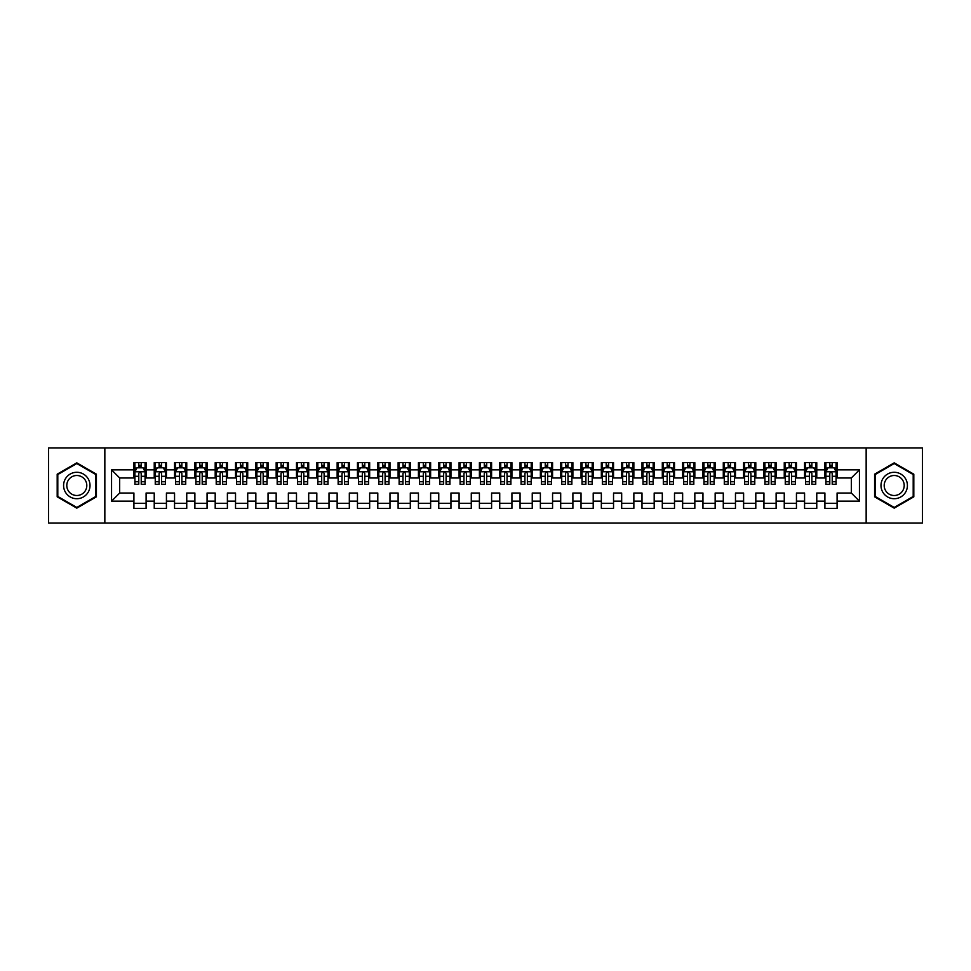 <?xml version="1.0" encoding="UTF-8"?>
<svg xmlns="http://www.w3.org/2000/svg" width="971" height="971" viewBox="0 0 971 971"><rect width="100%" height="100%" fill="white"/><g stroke="black" fill="none" stroke-linecap="round" stroke-linejoin="round"><path stroke-width="1.46" d="M866.156 523.102L922.45 523.102L922.45 447.898L866.156 447.898L866.156 523.102L104.844 523.102L104.844 447.898L48.55 447.898L48.55 523.102L104.844 523.102M866.156 447.898L104.844 447.898M111.556 501.145L111.556 469.855L133.913 469.855L133.913 477.975L119.676 477.975L119.676 493.025L111.556 501.145L133.913 501.145L133.913 508.367L146.099 508.367L146.099 501.145L154.231 501.145L154.231 508.367L166.429 508.367L166.429 501.145L174.549 501.145L174.549 508.367L186.748 508.367L186.748 501.145L194.88 501.145L194.88 508.367L207.066 508.367L207.066 501.145L215.198 501.145L215.198 508.367L227.396 508.367L227.396 501.145L235.528 501.145L235.528 508.367L247.714 508.367L247.714 501.145L255.846 501.145L255.846 508.367L268.045 508.367L268.045 501.145L276.165 501.145L276.165 508.367L288.363 508.367L288.363 501.145L296.495 501.145L296.495 508.367L308.693 508.367L308.693 501.145L316.813 501.145L316.813 508.367L329.011 508.367L329.011 501.145L337.143 501.145L337.143 508.367L349.329 508.367L349.329 501.145L357.462 501.145L357.462 508.367L369.66 508.367L369.66 501.145L377.792 501.145L377.792 508.367L389.978 508.367L389.978 501.145L398.11 501.145L398.11 508.367L410.308 508.367L410.308 501.145L418.428 501.145L418.428 508.367L430.626 508.367L430.626 501.145L438.758 501.145L438.758 508.367L450.945 508.367L450.945 501.145L459.077 501.145L459.077 508.367L471.275 508.367L471.275 501.145L479.407 501.145L479.407 508.367L491.593 508.367L491.593 501.145L499.725 501.145L499.725 508.367L511.923 508.367L511.923 501.145L520.055 501.145L520.055 508.367L532.242 508.367L532.242 501.145L540.374 501.145L540.374 508.367L552.572 508.367L552.572 501.145L560.692 501.145L560.692 508.367L572.89 508.367L572.89 501.145L581.022 501.145L581.022 508.367L593.208 508.367L593.208 501.145L601.34 501.145L601.34 508.367L613.538 508.367L613.538 501.145L621.671 501.145L621.671 508.367L633.857 508.367L633.857 501.145L641.989 501.145L641.989 508.367L654.187 508.367L654.187 501.145L662.307 501.145L662.307 508.367L674.505 508.367L674.505 501.145L682.637 501.145L682.637 508.367L694.835 508.367L694.835 501.145L702.955 501.145L702.955 508.367L715.154 508.367L715.154 501.145L723.286 501.145L723.286 508.367L735.472 508.367L735.472 501.145L743.604 501.145L743.604 508.367L755.802 508.367L755.802 501.145L763.934 501.145L763.934 508.367L776.12 508.367L776.12 501.145L784.252 501.145L784.252 508.367L796.451 508.367L796.451 501.145L804.571 501.145L804.571 508.367L816.769 508.367L816.769 501.145L824.901 501.145L824.901 508.367L837.087 508.367L837.087 493.025L851.324 493.025L851.324 477.975L837.087 477.975L837.087 469.855L859.444 469.855L859.444 501.145L837.087 501.145M837.087 469.855L837.087 462.633L824.901 462.633L824.901 469.855L816.769 469.855L816.769 462.633L804.571 462.633L804.571 469.855L796.451 469.855L796.451 462.633L784.252 462.633L784.252 469.855L776.12 469.855L776.12 462.633L763.934 462.633L763.934 469.855L755.802 469.855L755.802 462.633L743.604 462.633L743.604 469.855L735.472 469.855L735.472 462.633L723.286 462.633L723.286 469.855L715.154 469.855L715.154 462.633L702.955 462.633L702.955 469.855L694.835 469.855L694.835 462.633L682.637 462.633L682.637 469.855L674.505 469.855L674.505 462.633L662.307 462.633L662.307 469.855L654.187 469.855L654.187 462.633L641.989 462.633L641.989 469.855L633.857 469.855L633.857 462.633L621.671 462.633L621.671 469.855L613.538 469.855L613.538 462.633L601.34 462.633L601.34 469.855L593.208 469.855L593.208 462.633L581.022 462.633L581.022 469.855L572.89 469.855L572.89 462.633L560.692 462.633L560.692 469.855L552.572 469.855L552.572 462.633L540.374 462.633L540.374 469.855L532.242 469.855L532.242 462.633L520.055 462.633L520.055 469.855L511.923 469.855L511.923 462.633L499.725 462.633L499.725 469.855L491.593 469.855L491.593 462.633L479.407 462.633L479.407 469.855L471.275 469.855L471.275 462.633L459.077 462.633L459.077 469.855L450.945 469.855L450.945 462.633L438.758 462.633L438.758 469.855L430.626 469.855L430.626 462.633L418.428 462.633L418.428 469.855L410.308 469.855L410.308 462.633L398.11 462.633L398.11 469.855L389.978 469.855L389.978 462.633L377.792 462.633L377.792 469.855L369.66 469.855L369.66 462.633L357.462 462.633L357.462 469.855L349.329 469.855L349.329 462.633L337.143 462.633L337.143 469.855L329.011 469.855L329.011 462.633L316.813 462.633L316.813 469.855L308.693 469.855L308.693 462.633L296.495 462.633L296.495 469.855L288.363 469.855L288.363 462.633L276.165 462.633L276.165 469.855L268.045 469.855L268.045 462.633L255.846 462.633L255.846 469.855L247.714 469.855L247.714 462.633L235.528 462.633L235.528 469.855L227.396 469.855L227.396 462.633L215.198 462.633L215.198 469.855L207.066 469.855L207.066 462.633L194.88 462.633L194.88 469.855L186.748 469.855L186.748 462.633L174.549 462.633L174.549 469.855L166.429 469.855L166.429 462.633L154.231 462.633L154.231 469.855L146.099 469.855L146.099 462.633L133.913 462.633L133.913 469.855M816.769 501.145L816.769 493.025L824.901 493.025L824.901 501.145M859.444 469.855L851.324 477.975M796.451 501.145L796.451 493.025L804.571 493.025L804.571 501.145M824.901 469.855L824.901 477.975L816.769 477.975L816.769 469.855M776.12 501.145L776.12 493.025L784.252 493.025L784.252 501.145M804.571 469.855L804.571 477.975L796.451 477.975L796.451 469.855M755.802 501.145L755.802 493.025L763.934 493.025L763.934 501.145M784.252 469.855L784.252 477.975L776.12 477.975L776.12 469.855M735.472 501.145L735.472 493.025L743.604 493.025L743.604 501.145M763.934 469.855L763.934 477.975L755.802 477.975L755.802 469.855M715.154 501.145L715.154 493.025L723.286 493.025L723.286 501.145M743.604 469.855L743.604 477.975L735.472 477.975L735.472 469.855M694.835 501.145L694.835 493.025L702.955 493.025L702.955 501.145M723.286 469.855L723.286 477.975L715.154 477.975L715.154 469.855M674.505 501.145L674.505 493.025L682.637 493.025L682.637 501.145M702.955 469.855L702.955 477.975L694.835 477.975L694.835 469.855M654.187 501.145L654.187 493.025L662.307 493.025L662.307 501.145M682.637 469.855L682.637 477.975L674.505 477.975L674.505 469.855M633.857 501.145L633.857 493.025L641.989 493.025L641.989 501.145M662.307 469.855L662.307 477.975L654.187 477.975L654.187 469.855M613.538 501.145L613.538 493.025L621.671 493.025L621.671 501.145M641.989 469.855L641.989 477.975L633.857 477.975L633.857 469.855M593.208 501.145L593.208 493.025L601.34 493.025L601.34 501.145M621.671 469.855L621.671 477.975L613.538 477.975L613.538 469.855M572.89 501.145L572.89 493.025L581.022 493.025L581.022 501.145M601.34 469.855L601.34 477.975L593.208 477.975L593.208 469.855M552.572 501.145L552.572 493.025L560.692 493.025L560.692 501.145M581.022 469.855L581.022 477.975L572.89 477.975L572.89 469.855M532.242 501.145L532.242 493.025L540.374 493.025L540.374 501.145M560.692 469.855L560.692 477.975L552.572 477.975L552.572 469.855M511.923 501.145L511.923 493.025L520.055 493.025L520.055 501.145M540.374 469.855L540.374 477.975L532.242 477.975L532.242 469.855M491.593 501.145L491.593 493.025L499.725 493.025L499.725 501.145M520.055 469.855L520.055 477.975L511.923 477.975L511.923 469.855M471.275 501.145L471.275 493.025L479.407 493.025L479.407 501.145M499.725 469.855L499.725 477.975L491.593 477.975L491.593 469.855M450.945 501.145L450.945 493.025L459.077 493.025L459.077 501.145M479.407 469.855L479.407 477.975L471.275 477.975L471.275 469.855M430.626 501.145L430.626 493.025L438.758 493.025L438.758 501.145M459.077 469.855L459.077 477.975L450.945 477.975L450.945 469.855M410.308 501.145L410.308 493.025L418.428 493.025L418.428 501.145M438.758 469.855L438.758 477.975L430.626 477.975L430.626 469.855M389.978 501.145L389.978 493.025L398.11 493.025L398.11 501.145M418.428 469.855L418.428 477.975L410.308 477.975L410.308 469.855M369.66 501.145L369.66 493.025L377.792 493.025L377.792 501.145M398.11 469.855L398.11 477.975L389.978 477.975L389.978 469.855M349.329 501.145L349.329 493.025L357.462 493.025L357.462 501.145M377.792 469.855L377.792 477.975L369.66 477.975L369.66 469.855M329.011 501.145L329.011 493.025L337.143 493.025L337.143 501.145M357.462 469.855L357.462 477.975L349.329 477.975L349.329 469.855M308.693 501.145L308.693 493.025L316.813 493.025L316.813 501.145M337.143 469.855L337.143 477.975L329.011 477.975L329.011 469.855M288.363 501.145L288.363 493.025L296.495 493.025L296.495 501.145M316.813 469.855L316.813 477.975L308.693 477.975L308.693 469.855M268.045 501.145L268.045 493.025L276.165 493.025L276.165 501.145M296.495 469.855L296.495 477.975L288.363 477.975L288.363 469.855M247.714 501.145L247.714 493.025L255.846 493.025L255.846 501.145M276.165 469.855L276.165 477.975L268.045 477.975L268.045 469.855M227.396 501.145L227.396 493.025L235.528 493.025L235.528 501.145M255.846 469.855L255.846 477.975L247.714 477.975L247.714 469.855M207.066 501.145L207.066 493.025L215.198 493.025L215.198 501.145M235.528 469.855L235.528 477.975L227.396 477.975L227.396 469.855M186.748 501.145L186.748 493.025L194.88 493.025L194.88 501.145M215.198 469.855L215.198 477.975L207.066 477.975L207.066 469.855M166.429 501.145L166.429 493.025L174.549 493.025L174.549 501.145M194.88 469.855L194.88 477.975L186.748 477.975L186.748 469.855M146.099 501.145L146.099 493.025L154.231 493.025L154.231 501.145M174.549 469.855L174.549 477.975L166.429 477.975L166.429 469.855M119.676 493.025L133.913 493.025L133.913 501.145M154.231 469.855L154.231 477.975L146.099 477.975L146.099 469.855M824.901 467.719L825.92 467.719M836.08 467.719L837.087 467.719M804.571 467.719L805.59 467.719M815.749 467.719L816.769 467.719M784.252 467.719L785.272 467.719M795.431 467.719L796.451 467.719M763.934 467.719L764.942 467.719M775.101 467.719L776.12 467.719M743.604 467.719L744.623 467.719M754.783 467.719L755.802 467.719M723.286 467.719L724.293 467.719M734.464 467.719L735.472 467.719M702.955 467.719L703.975 467.719M714.134 467.719L715.154 467.719M682.637 467.719L683.657 467.719M693.816 467.719L694.835 467.719M662.307 467.719L663.327 467.719M673.486 467.719L674.505 467.719M641.989 467.719L643.008 467.719M653.167 467.719L654.187 467.719M621.671 467.719L622.678 467.719M632.849 467.719L633.857 467.719M601.34 467.719L602.36 467.719M612.519 467.719L613.538 467.719M581.022 467.719L582.03 467.719M592.201 467.719L593.208 467.719M560.692 467.719L561.711 467.719M571.87 467.719L572.89 467.719M540.374 467.719L541.393 467.719M551.552 467.719L552.572 467.719M520.055 467.719L521.063 467.719M531.222 467.719L532.242 467.719M499.725 467.719L500.745 467.719M510.904 467.719L511.923 467.719M479.407 467.719L480.414 467.719M490.586 467.719L491.593 467.719M459.077 467.719L460.096 467.719M470.255 467.719L471.275 467.719M438.758 467.719L439.778 467.719M449.937 467.719L450.945 467.719M418.428 467.719L419.448 467.719M429.607 467.719L430.626 467.719M398.11 467.719L399.13 467.719M409.289 467.719L410.308 467.719M377.792 467.719L378.799 467.719M388.97 467.719L389.978 467.719M357.462 467.719L358.481 467.719M368.64 467.719L369.66 467.719M337.143 467.719L338.151 467.719M348.322 467.719L349.329 467.719M316.813 467.719L317.833 467.719M327.992 467.719L329.011 467.719M296.495 467.719L297.514 467.719M307.673 467.719L308.693 467.719M276.165 467.719L277.184 467.719M287.343 467.719L288.363 467.719M255.846 467.719L256.866 467.719M267.025 467.719L268.045 467.719M235.528 467.719L236.536 467.719M246.707 467.719L247.714 467.719M215.198 467.719L216.217 467.719M226.377 467.719L227.396 467.719M194.88 467.719L195.899 467.719M206.058 467.719L207.066 467.719M174.549 467.719L175.569 467.719M185.728 467.719L186.748 467.719M154.231 467.719L155.251 467.719M165.41 467.719L166.429 467.719M133.913 467.719L134.92 467.719M145.08 467.719L146.099 467.719M133.913 503.281L146.099 503.281M154.231 503.281L166.429 503.281M174.549 503.281L186.748 503.281M194.88 503.281L207.066 503.281M215.198 503.281L227.396 503.281M235.528 503.281L247.714 503.281M255.846 503.281L268.045 503.281M276.165 503.281L288.363 503.281M296.495 503.281L308.693 503.281M316.813 503.281L329.011 503.281M337.143 503.281L349.329 503.281M357.462 503.281L369.66 503.281M377.792 503.281L389.978 503.281M398.11 503.281L410.308 503.281M418.428 503.281L430.626 503.281M438.758 503.281L450.945 503.281M459.077 503.281L471.275 503.281M479.407 503.281L491.593 503.281M499.725 503.281L511.923 503.281M520.055 503.281L532.242 503.281M540.374 503.281L552.572 503.281M560.692 503.281L572.89 503.281M581.022 503.281L593.208 503.281M601.34 503.281L613.538 503.281M621.671 503.281L633.857 503.281M641.989 503.281L654.187 503.281M662.307 503.281L674.505 503.281M682.637 503.281L694.835 503.281M702.955 503.281L715.154 503.281M723.286 503.281L735.472 503.281M743.604 503.281L755.802 503.281M763.934 503.281L776.12 503.281M784.252 503.281L796.451 503.281M804.571 503.281L816.769 503.281M824.901 503.281L837.087 503.281M111.556 469.855L119.676 477.975M851.324 493.025L859.444 501.145M96.408 474.176L76.794 462.851L57.192 474.176L57.192 496.824L76.794 508.149L96.408 496.824L96.408 474.176M874.592 474.176L874.592 496.824L894.206 508.149L913.808 496.824L913.808 474.176L894.206 462.851L874.592 474.176M141.22 465.279L138.78 465.279M145.08 481.737L141.22 481.737L141.22 484.286L145.08 484.286L145.08 471.882L143.053 467.816L136.96 467.816L134.92 471.882L134.92 484.286L138.78 484.286L138.78 481.737L134.92 481.737M134.92 471.882L134.92 462.633M145.08 471.882L145.08 462.633M138.78 467.816L138.78 462.633M141.22 462.633L141.22 467.816M141.22 481.737L141.22 473.411C140.407 471.845 139.593 471.845 138.78 473.411L138.78 481.737M141.22 467.719L138.78 467.719M161.55 465.279L159.11 465.279M165.41 481.737L161.55 481.737L161.55 484.286L165.41 484.286L165.41 471.882L163.371 467.816L157.278 467.816L155.251 471.882L155.251 484.286L159.11 484.286L159.11 481.737L155.251 481.737M155.251 471.882L155.251 462.633M165.41 471.882L165.41 462.633M159.11 467.816L159.11 462.633M161.55 462.633L161.55 467.816M161.55 481.737L161.55 473.411C160.737 471.845 159.924 471.845 159.11 473.411L159.11 481.737M161.55 467.719L159.11 467.719M181.868 465.279L179.429 465.279M185.728 481.737L181.868 481.737L181.868 484.286L185.728 484.286L185.728 471.882L183.701 467.816L177.608 467.816L175.569 471.882L175.569 484.286L179.429 484.286L179.429 481.737L175.569 481.737M175.569 471.882L175.569 462.633M185.728 471.882L185.728 462.633M179.429 467.816L179.429 462.633M181.868 462.633L181.868 467.816M181.868 481.737L181.868 473.411C181.055 471.845 180.242 471.845 179.429 473.411L179.429 481.737M181.868 467.719L179.429 467.719M88.24 478.897A13.206 13.206 0 0 0 70.191 474.054A13.206 13.206 0 0 0 65.36 492.103A13.206 13.206 0 0 0 83.409 496.946A13.206 13.206 0 0 0 88.24 478.897M85.46 480.499A10.001 10.001 0 0 0 71.793 476.834A10.001 10.001 0 0 0 68.14 490.501A10.001 10.001 0 0 0 81.795 494.166A10.001 10.001 0 0 0 85.46 480.499M76.794 507.445L57.799 496.472L57.799 474.528L76.794 463.555L95.801 474.528L95.801 496.472L76.794 507.445M905.64 478.897A13.206 13.206 0 0 0 887.591 474.054A13.206 13.206 0 0 0 882.76 492.103A13.206 13.206 0 0 0 900.809 496.946A13.206 13.206 0 0 0 905.64 478.897M902.86 480.499A10.001 10.001 0 0 0 889.205 476.834A10.001 10.001 0 0 0 885.54 490.501A10.001 10.001 0 0 0 899.207 494.166A10.001 10.001 0 0 0 902.86 480.499M894.206 507.445L875.199 496.472L875.199 474.528L894.206 463.555L913.201 474.528L913.201 496.472L894.206 507.445M202.199 465.279L199.759 465.279M206.058 481.737L202.199 481.737L202.199 484.286L206.058 484.286L206.058 471.882L204.019 467.816L197.926 467.816L195.899 471.882L195.899 484.286L199.759 484.286L199.759 481.737L195.899 481.737M195.899 471.882L195.899 462.633M206.058 471.882L206.058 462.633M199.759 467.816L199.759 462.633M202.199 462.633L202.199 467.816M202.199 481.737L202.199 473.411C201.385 471.845 200.572 471.845 199.759 473.411L199.759 481.737M202.199 467.719L199.759 467.719M222.517 465.279L220.077 465.279M226.377 481.737L222.517 481.737L222.517 484.286L226.377 484.286L226.377 471.882L224.35 467.816L218.244 467.816L216.217 471.882L216.217 484.286L220.077 484.286L220.077 481.737L216.217 481.737M216.217 471.882L216.217 462.633M226.377 471.882L226.377 462.633M220.077 467.816L220.077 462.633M222.517 462.633L222.517 467.816M222.517 481.737L222.517 473.411C221.704 471.845 220.89 471.845 220.077 473.411L220.077 481.737M222.517 467.719L220.077 467.719M242.835 465.279L240.407 465.279M246.707 481.737L242.835 481.737L242.835 484.286L246.707 484.286L246.707 471.882L244.668 467.816L238.575 467.816L236.536 471.882L236.536 484.286L240.407 484.286L240.407 481.737L236.536 481.737M236.536 471.882L236.536 462.633M246.707 471.882L246.707 462.633M240.407 467.816L240.407 462.633M242.835 462.633L242.835 467.816M242.835 481.737L242.835 473.411C242.034 471.845 241.221 471.845 240.407 473.411L240.407 481.737M242.835 467.719L240.407 467.719M263.165 465.279L260.726 465.279M267.025 481.737L263.165 481.737L263.165 484.286L267.025 484.286L267.025 471.882L264.998 467.816L258.893 467.816L256.866 471.882L256.866 484.286L260.726 484.286L260.726 481.737L256.866 481.737M256.866 471.882L256.866 462.633M267.025 471.882L267.025 462.633M260.726 467.816L260.726 462.633M263.165 462.633L263.165 467.816M263.165 481.737L263.165 473.411C262.352 471.845 261.539 471.845 260.726 473.411L260.726 481.737M263.165 467.719L260.726 467.719M283.483 465.279L281.044 465.279M287.343 481.737L283.483 481.737L283.483 484.286L287.343 484.286L287.343 471.882L285.316 467.816L279.223 467.816L277.184 471.882L277.184 484.286L281.044 484.286L281.044 481.737L277.184 481.737M277.184 471.882L277.184 462.633M287.343 471.882L287.343 462.633M281.044 467.816L281.044 462.633M283.483 462.633L283.483 467.816M283.483 481.737L283.483 473.411C282.67 471.845 281.857 471.845 281.044 473.411L281.044 481.737M283.483 467.719L281.044 467.719M303.814 465.279L301.374 465.279M307.673 481.737L303.814 481.737L303.814 484.286L307.673 484.286L307.673 471.882L305.634 467.816L299.541 467.816L297.514 471.882L297.514 484.286L301.374 484.286L301.374 481.737L297.514 481.737M297.514 471.882L297.514 462.633M307.673 471.882L307.673 462.633M301.374 467.816L301.374 462.633M303.814 462.633L303.814 467.816M303.814 481.737L303.814 473.411C303.001 471.845 302.187 471.845 301.374 473.411L301.374 481.737M303.814 467.719L301.374 467.719M324.132 465.279L321.692 465.279M327.992 481.737L324.132 481.737L324.132 484.286L327.992 484.286L327.992 471.882L325.965 467.816L319.86 467.816L317.833 471.882L317.833 484.286L321.692 484.286L321.692 481.737L317.833 481.737M317.833 471.882L317.833 462.633M327.992 471.882L327.992 462.633M321.692 467.816L321.692 462.633M324.132 462.633L324.132 467.816M324.132 481.737L324.132 473.411C323.319 471.845 322.506 471.845 321.692 473.411L321.692 481.737M324.132 467.719L321.692 467.719M344.462 465.279L342.023 465.279M348.322 481.737L344.462 481.737L344.462 484.286L348.322 484.286L348.322 471.882L346.283 467.816L340.19 467.816L338.151 471.882L338.151 484.286L342.023 484.286L342.023 481.737L338.151 481.737M338.151 471.882L338.151 462.633M348.322 471.882L348.322 462.633M342.023 467.816L342.023 462.633M344.462 462.633L344.462 467.816M344.462 481.737L344.462 473.411C343.649 471.845 342.836 471.845 342.023 473.411L342.023 481.737M344.462 467.719L342.023 467.719M364.78 465.279L362.341 465.279M368.64 481.737L364.78 481.737L364.78 484.286L368.64 484.286L368.64 471.882L366.613 467.816L360.508 467.816L358.481 471.882L358.481 484.286L362.341 484.286L362.341 481.737L358.481 481.737M358.481 471.882L358.481 462.633M368.64 471.882L368.64 462.633M362.341 467.816L362.341 462.633M364.78 462.633L364.78 467.816M364.78 481.737L364.78 473.411C363.967 471.845 363.154 471.845 362.341 473.411L362.341 481.737M364.78 467.719L362.341 467.719M385.099 465.279L382.659 465.279M388.97 481.737L385.099 481.737L385.099 484.286L388.97 484.286L388.97 471.882L386.931 467.816L380.838 467.816L378.799 471.882L378.799 484.286L382.659 484.286L382.659 481.737L378.799 481.737M378.799 471.882L378.799 462.633M388.97 471.882L388.97 462.633M382.659 467.816L382.659 462.633M385.099 462.633L385.099 467.816M385.099 481.737L385.099 473.411C384.285 471.845 383.484 471.845 382.659 473.411L382.659 481.737M385.099 467.719L382.659 467.719M405.429 465.279L402.989 465.279M409.289 481.737L405.429 481.737L405.429 484.286L409.289 484.286L409.289 471.882L407.25 467.816L401.157 467.816L399.13 471.882L399.13 484.286L402.989 484.286L402.989 481.737L399.13 481.737M399.13 471.882L399.13 462.633M409.289 471.882L409.289 462.633M402.989 467.816L402.989 462.633M405.429 462.633L405.429 467.816M405.429 481.737L405.429 473.411C404.616 471.845 403.802 471.845 402.989 473.411L402.989 481.737M405.429 467.719L402.989 467.719M425.747 465.279L423.307 465.279M429.607 481.737L425.747 481.737L425.747 484.286L429.607 484.286L429.607 471.882L427.58 467.816L421.487 467.816L419.448 471.882L419.448 484.286L423.307 484.286L423.307 481.737L419.448 481.737M419.448 471.882L419.448 462.633M429.607 471.882L429.607 462.633M423.307 467.816L423.307 462.633M425.747 462.633L425.747 467.816M425.747 481.737L425.747 473.411C424.934 471.845 424.121 471.845 423.307 473.411L423.307 481.737M425.747 467.719L423.307 467.719M446.077 465.279L443.638 465.279M449.937 481.737L446.077 481.737L446.077 484.286L449.937 484.286L449.937 471.882L447.898 467.816L441.805 467.816L439.778 471.882L439.778 484.286L443.638 484.286L443.638 481.737L439.778 481.737M439.778 471.882L439.778 462.633M449.937 471.882L449.937 462.633M443.638 467.816L443.638 462.633M446.077 462.633L446.077 467.816M446.077 481.737L446.077 473.411C445.264 471.845 444.451 471.845 443.638 473.411L443.638 481.737M446.077 467.719L443.638 467.719M466.396 465.279L463.956 465.279M470.255 481.737L466.396 481.737L466.396 484.286L470.255 484.286L470.255 471.882L468.228 467.816L462.123 467.816L460.096 471.882L460.096 484.286L463.956 484.286L463.956 481.737L460.096 481.737M460.096 471.882L460.096 462.633M470.255 471.882L470.255 462.633M463.956 467.816L463.956 462.633M466.396 462.633L466.396 467.816M466.396 481.737L466.396 473.411C465.582 471.845 464.769 471.845 463.956 473.411L463.956 481.737M466.396 467.719L463.956 467.719M486.714 465.279L484.286 465.279M490.586 481.737L486.714 481.737L486.714 484.286L490.586 484.286L490.586 471.882L488.547 467.816L482.453 467.816L480.414 471.882L480.414 484.286L484.286 484.286L484.286 481.737L480.414 481.737M480.414 471.882L480.414 462.633M490.586 471.882L490.586 462.633M484.286 467.816L484.286 462.633M486.714 462.633L486.714 467.816M486.714 481.737L486.714 473.411C485.913 471.845 485.099 471.845 484.286 473.411L484.286 481.737M486.714 467.719L484.286 467.719M507.044 465.279L504.604 465.279M510.904 481.737L507.044 481.737L507.044 484.286L510.904 484.286L510.904 471.882L508.877 467.816L502.772 467.816L500.745 471.882L500.745 484.286L504.604 484.286L504.604 481.737L500.745 481.737M500.745 471.882L500.745 462.633M510.904 471.882L510.904 462.633M504.604 467.816L504.604 462.633M507.044 462.633L507.044 467.816M507.044 481.737L507.044 473.411C506.231 471.845 505.418 471.845 504.604 473.411L504.604 481.737M507.044 467.719L504.604 467.719M527.362 465.279L524.923 465.279M531.222 481.737L527.362 481.737L527.362 484.286L531.222 484.286L531.222 471.882L529.195 467.816L523.102 467.816L521.063 471.882L521.063 484.286L524.923 484.286L524.923 481.737L521.063 481.737M521.063 471.882L521.063 462.633M531.222 471.882L531.222 462.633M524.923 467.816L524.923 462.633M527.362 462.633L527.362 467.816M527.362 481.737L527.362 473.411C526.549 471.845 525.736 471.845 524.923 473.411L524.923 481.737M527.362 467.719L524.923 467.719M547.693 465.279L545.253 465.279M551.552 481.737L547.693 481.737L547.693 484.286L551.552 484.286L551.552 471.882L549.513 467.816L543.42 467.816L541.393 471.882L541.393 484.286L545.253 484.286L545.253 481.737L541.393 481.737M541.393 471.882L541.393 462.633M551.552 471.882L551.552 462.633M545.253 467.816L545.253 462.633M547.693 462.633L547.693 467.816M547.693 481.737L547.693 473.411C546.879 471.845 546.066 471.845 545.253 473.411L545.253 481.737M547.693 467.719L545.253 467.719M568.011 465.279L565.571 465.279M571.87 481.737L568.011 481.737L568.011 484.286L571.87 484.286L571.87 471.882L569.843 467.816L563.75 467.816L561.711 471.882L561.711 484.286L565.571 484.286L565.571 481.737L561.711 481.737M561.711 471.882L561.711 462.633M571.87 471.882L571.87 462.633M565.571 467.816L565.571 462.633M568.011 462.633L568.011 467.816M568.011 481.737L568.011 473.411C567.198 471.845 566.384 471.845 565.571 473.411L565.571 481.737M568.011 467.719L565.571 467.719M588.341 465.279L585.901 465.279M592.201 481.737L588.341 481.737L588.341 484.286L592.201 484.286L592.201 471.882L590.162 467.816L584.069 467.816L582.03 471.882L582.03 484.286L585.901 484.286L585.901 481.737L582.03 481.737M582.03 471.882L582.03 462.633M592.201 471.882L592.201 462.633M585.901 467.816L585.901 462.633M588.341 462.633L588.341 467.816M588.341 481.737L588.341 473.411C587.528 471.845 586.715 471.845 585.901 473.411L585.901 481.737M588.341 467.719L585.901 467.719M608.659 465.279L606.22 465.279M612.519 481.737L608.659 481.737L608.659 484.286L612.519 484.286L612.519 471.882L610.492 467.816L604.387 467.816L602.36 471.882L602.36 484.286L606.22 484.286L606.22 481.737L602.36 481.737M602.36 471.882L602.36 462.633M612.519 471.882L612.519 462.633M606.22 467.816L606.22 462.633M608.659 462.633L608.659 467.816M608.659 481.737L608.659 473.411C607.846 471.845 607.033 471.845 606.22 473.411L606.22 481.737M608.659 467.719L606.22 467.719M628.977 465.279L626.538 465.279M632.849 481.737L628.977 481.737L628.977 484.286L632.849 484.286L632.849 471.882L630.81 467.816L624.717 467.816L622.678 471.882L622.678 484.286L626.538 484.286L626.538 481.737L622.678 481.737M622.678 471.882L622.678 462.633M632.849 471.882L632.849 462.633M626.538 467.816L626.538 462.633M628.977 462.633L628.977 467.816M628.977 481.737L628.977 473.411C628.176 471.845 627.363 471.845 626.538 473.411L626.538 481.737M628.977 467.719L626.538 467.719M649.308 465.279L646.868 465.279M653.167 481.737L649.308 481.737L649.308 484.286L653.167 484.286L653.167 471.882L651.14 467.816L645.035 467.816L643.008 471.882L643.008 484.286L646.868 484.286L646.868 481.737L643.008 481.737M643.008 471.882L643.008 462.633M653.167 471.882L653.167 462.633M646.868 467.816L646.868 462.633M649.308 462.633L649.308 467.816M649.308 481.737L649.308 473.411C648.494 471.845 647.681 471.845 646.868 473.411L646.868 481.737M649.308 467.719L646.868 467.719M669.626 465.279L667.186 465.279M673.486 481.737L669.626 481.737L669.626 484.286L673.486 484.286L673.486 471.882L671.459 467.816L665.366 467.816L663.327 471.882L663.327 484.286L667.186 484.286L667.186 481.737L663.327 481.737M663.327 471.882L663.327 462.633M673.486 471.882L673.486 462.633M667.186 467.816L667.186 462.633M669.626 462.633L669.626 467.816M669.626 481.737L669.626 473.411C668.813 471.845 667.999 471.845 667.186 473.411L667.186 481.737M669.626 467.719L667.186 467.719M689.956 465.279L687.517 465.279M693.816 481.737L689.956 481.737L689.956 484.286L693.816 484.286L693.816 471.882L691.777 467.816L685.684 467.816L683.657 471.882L683.657 484.286L687.517 484.286L687.517 481.737L683.657 481.737M683.657 471.882L683.657 462.633M693.816 471.882L693.816 462.633M687.517 467.816L687.517 462.633M689.956 462.633L689.956 467.816M689.956 481.737L689.956 473.411C689.143 471.845 688.33 471.845 687.517 473.411L687.517 481.737M689.956 467.719L687.517 467.719M710.274 465.279L707.835 465.279M714.134 481.737L710.274 481.737L710.274 484.286L714.134 484.286L714.134 471.882L712.107 467.816L706.002 467.816L703.975 471.882L703.975 484.286L707.835 484.286L707.835 481.737L703.975 481.737M703.975 471.882L703.975 462.633M714.134 471.882L714.134 462.633M707.835 467.816L707.835 462.633M710.274 462.633L710.274 467.816M710.274 481.737L710.274 473.411C709.461 471.845 708.648 471.845 707.835 473.411L707.835 481.737M710.274 467.719L707.835 467.719M730.593 465.279L728.165 465.279M734.464 481.737L730.593 481.737L730.593 484.286L734.464 484.286L734.464 471.882L732.425 467.816L726.332 467.816L724.293 471.882L724.293 484.286L728.165 484.286L728.165 481.737L724.293 481.737M724.293 471.882L724.293 462.633M734.464 471.882L734.464 462.633M728.165 467.816L728.165 462.633M730.593 462.633L730.593 467.816M730.593 481.737L730.593 473.411C729.791 471.845 728.978 471.845 728.165 473.411L728.165 481.737M730.593 467.719L728.165 467.719M750.923 465.279L748.483 465.279M754.783 481.737L750.923 481.737L750.923 484.286L754.783 484.286L754.783 471.882L752.756 467.816L746.65 467.816L744.623 471.882L744.623 484.286L748.483 484.286L748.483 481.737L744.623 481.737M744.623 471.882L744.623 462.633M754.783 471.882L754.783 462.633M748.483 467.816L748.483 462.633M750.923 462.633L750.923 467.816M750.923 481.737L750.923 473.411C750.11 471.845 749.296 471.845 748.483 473.411L748.483 481.737M750.923 467.719L748.483 467.719M771.241 465.279L768.801 465.279M775.101 481.737L771.241 481.737L771.241 484.286L775.101 484.286L775.101 471.882L773.074 467.816L766.981 467.816L764.942 471.882L764.942 484.286L768.801 484.286L768.801 481.737L764.942 481.737M764.942 471.882L764.942 462.633M775.101 471.882L775.101 462.633M768.801 467.816L768.801 462.633M771.241 462.633L771.241 467.816M771.241 481.737L771.241 473.411C770.428 471.845 769.615 471.845 768.801 473.411L768.801 481.737M771.241 467.719L768.801 467.719M791.571 465.279L789.132 465.279M795.431 481.737L791.571 481.737L791.571 484.286L795.431 484.286L795.431 471.882L793.392 467.816L787.299 467.816L785.272 471.882L785.272 484.286L789.132 484.286L789.132 481.737L785.272 481.737M785.272 471.882L785.272 462.633M795.431 471.882L795.431 462.633M789.132 467.816L789.132 462.633M791.571 462.633L791.571 467.816M791.571 481.737L791.571 473.411C790.758 471.845 789.945 471.845 789.132 473.411L789.132 481.737M791.571 467.719L789.132 467.719M811.89 465.279L809.45 465.279M815.749 481.737L811.89 481.737L811.89 484.286L815.749 484.286L815.749 471.882L813.722 467.816L807.629 467.816L805.59 471.882L805.59 484.286L809.45 484.286L809.45 481.737L805.59 481.737M805.59 471.882L805.59 462.633M815.749 471.882L815.749 462.633M809.45 467.816L809.45 462.633M811.89 462.633L811.89 467.816M811.89 481.737L811.89 473.411C811.076 471.845 810.263 471.845 809.45 473.411L809.45 481.737M811.89 467.719L809.45 467.719M832.22 465.279L829.78 465.279M836.08 481.737L832.22 481.737L832.22 484.286L836.08 484.286L836.08 471.882L834.04 467.816L827.947 467.816L825.92 471.882L825.92 484.286L829.78 484.286L829.78 481.737L825.92 481.737M825.92 471.882L825.92 462.633M836.08 471.882L836.08 462.633M829.78 467.816L829.78 462.633M832.22 462.633L832.22 467.816M832.22 481.737L832.22 473.411C831.407 471.845 830.593 471.845 829.78 473.411L829.78 481.737M832.22 467.719L829.78 467.719M145.031 471.785L134.969 471.785M134.92 468.058L136.838 468.058M143.174 468.058L145.08 468.058M138.78 476.288L134.92 476.288M145.08 476.288L141.22 476.288M141.22 466.578L138.78 466.578M165.361 471.785L155.299 471.785M155.251 468.058L157.156 468.058M163.504 468.058L165.41 468.058M159.11 476.288L155.251 476.288M165.41 476.288L161.55 476.288M161.55 466.578L159.11 466.578M185.679 471.785L175.617 471.785M175.569 468.058L177.487 468.058M183.822 468.058L185.728 468.058M179.429 476.288L175.569 476.288M185.728 476.288L181.868 476.288M181.868 466.578L179.429 466.578M206.01 471.785L195.948 471.785M195.899 468.058L197.805 468.058M204.141 468.058L206.058 468.058M199.759 476.288L195.899 476.288M206.058 476.288L202.199 476.288M202.199 466.578L199.759 466.578M226.328 471.785L216.266 471.785M216.217 468.058L218.123 468.058M224.471 468.058L226.377 468.058M220.077 476.288L216.217 476.288M226.377 476.288L222.517 476.288M222.517 466.578L220.077 466.578M246.646 471.785L236.596 471.785M236.536 468.058L238.453 468.058M244.789 468.058L246.707 468.058M240.407 476.288L236.536 476.288M246.707 476.288L242.835 476.288M242.835 466.578L240.407 466.578M266.976 471.785L256.914 471.785M256.866 468.058L258.772 468.058M265.119 468.058L267.025 468.058M260.726 476.288L256.866 476.288M267.025 476.288L263.165 476.288M263.165 466.578L260.726 466.578M287.295 471.785L277.233 471.785M277.184 468.058L279.102 468.058M285.438 468.058L287.343 468.058M281.044 476.288L277.184 476.288M287.343 476.288L283.483 476.288M283.483 466.578L281.044 466.578M307.625 471.785L297.563 471.785M297.514 468.058L299.42 468.058M305.756 468.058L307.673 468.058M301.374 476.288L297.514 476.288M307.673 476.288L303.814 476.288M303.814 466.578L301.374 466.578M327.943 471.785L317.881 471.785M317.833 468.058L319.738 468.058M326.086 468.058L327.992 468.058M321.692 476.288L317.833 476.288M327.992 476.288L324.132 476.288M324.132 466.578L321.692 466.578M348.261 471.785L338.211 471.785M338.151 468.058L340.068 468.058M346.404 468.058L348.322 468.058M342.023 476.288L338.151 476.288M348.322 476.288L344.462 476.288M344.462 466.578L342.023 466.578M368.592 471.785L358.53 471.785M358.481 468.058L360.387 468.058M366.735 468.058L368.64 468.058M362.341 476.288L358.481 476.288M368.64 476.288L364.78 476.288M364.78 466.578L362.341 466.578M388.91 471.785L378.848 471.785M378.799 468.058L380.717 468.058M387.053 468.058L388.97 468.058M382.659 476.288L378.799 476.288M388.97 476.288L385.099 476.288M385.099 466.578L382.659 466.578M409.24 471.785L399.178 471.785M399.13 468.058L401.035 468.058M407.383 468.058L409.289 468.058M402.989 476.288L399.13 476.288M409.289 476.288L405.429 476.288M405.429 466.578L402.989 466.578M429.558 471.785L419.496 471.785M419.448 468.058L421.365 468.058M427.701 468.058L429.607 468.058M423.307 476.288L419.448 476.288M429.607 476.288L425.747 476.288M425.747 466.578L423.307 466.578M449.889 471.785L439.827 471.785M439.778 468.058L441.684 468.058M448.019 468.058L449.937 468.058M443.638 476.288L439.778 476.288M449.937 476.288L446.077 476.288M446.077 466.578L443.638 466.578M470.207 471.785L460.145 471.785M460.096 468.058L462.002 468.058M468.35 468.058L470.255 468.058M463.956 476.288L460.096 476.288M470.255 476.288L466.396 476.288M466.396 466.578L463.956 466.578M490.525 471.785L480.475 471.785M480.414 468.058L482.332 468.058M488.668 468.058L490.586 468.058M484.286 476.288L480.414 476.288M490.586 476.288L486.714 476.288M486.714 466.578L484.286 466.578M510.855 471.785L500.793 471.785M500.745 468.058L502.65 468.058M508.998 468.058L510.904 468.058M504.604 476.288L500.745 476.288M510.904 476.288L507.044 476.288M507.044 466.578L504.604 466.578M531.173 471.785L521.111 471.785M521.063 468.058L522.981 468.058M529.316 468.058L531.222 468.058M524.923 476.288L521.063 476.288M531.222 476.288L527.362 476.288M527.362 466.578L524.923 466.578M551.504 471.785L541.442 471.785M541.393 468.058L543.299 468.058M549.635 468.058L551.552 468.058M545.253 476.288L541.393 476.288M551.552 476.288L547.693 476.288M547.693 466.578L545.253 466.578M571.822 471.785L561.76 471.785M561.711 468.058L563.617 468.058M569.965 468.058L571.87 468.058M565.571 476.288L561.711 476.288M571.87 476.288L568.011 476.288M568.011 466.578L565.571 466.578M592.152 471.785L582.09 471.785M582.03 468.058L583.947 468.058M590.283 468.058L592.201 468.058M585.901 476.288L582.03 476.288M592.201 476.288L588.341 476.288M588.341 466.578L585.901 466.578M612.47 471.785L602.408 471.785M602.36 468.058L604.265 468.058M610.613 468.058L612.519 468.058M606.22 476.288L602.36 476.288M612.519 476.288L608.659 476.288M608.659 466.578L606.22 466.578M632.789 471.785L622.739 471.785M622.678 468.058L624.596 468.058M630.932 468.058L632.849 468.058M626.538 476.288L622.678 476.288M632.849 476.288L628.977 476.288M628.977 466.578L626.538 466.578M653.119 471.785L643.057 471.785M643.008 468.058L644.914 468.058M651.262 468.058L653.167 468.058M646.868 476.288L643.008 476.288M653.167 476.288L649.308 476.288M649.308 466.578L646.868 466.578M673.437 471.785L663.375 471.785M663.327 468.058L665.244 468.058M671.58 468.058L673.486 468.058M667.186 476.288L663.327 476.288M673.486 476.288L669.626 476.288M669.626 466.578L667.186 466.578M693.767 471.785L683.705 471.785M683.657 468.058L685.562 468.058M691.898 468.058L693.816 468.058M687.517 476.288L683.657 476.288M693.816 476.288L689.956 476.288M689.956 466.578L687.517 466.578M714.086 471.785L704.024 471.785M703.975 468.058L705.881 468.058M712.229 468.058L714.134 468.058M707.835 476.288L703.975 476.288M714.134 476.288L710.274 476.288M710.274 466.578L707.835 466.578M734.404 471.785L724.354 471.785M724.293 468.058L726.211 468.058M732.547 468.058L734.464 468.058M728.165 476.288L724.293 476.288M734.464 476.288L730.593 476.288M730.593 466.578L728.165 466.578M754.734 471.785L744.672 471.785M744.623 468.058L746.529 468.058M752.877 468.058L754.783 468.058M748.483 476.288L744.623 476.288M754.783 476.288L750.923 476.288M750.923 466.578L748.483 466.578M775.052 471.785L764.99 471.785M764.942 468.058L766.859 468.058M773.195 468.058L775.101 468.058M768.801 476.288L764.942 476.288M775.101 476.288L771.241 476.288M771.241 466.578L768.801 466.578M795.383 471.785L785.321 471.785M785.272 468.058L787.178 468.058M793.513 468.058L795.431 468.058M789.132 476.288L785.272 476.288M795.431 476.288L791.571 476.288M791.571 466.578L789.132 466.578M815.701 471.785L805.639 471.785M805.59 468.058L807.496 468.058M813.844 468.058L815.749 468.058M809.45 476.288L805.59 476.288M815.749 476.288L811.89 476.288M811.89 466.578L809.45 466.578M836.031 471.785L825.969 471.785M825.92 468.058L827.826 468.058M834.162 468.058L836.08 468.058M829.78 476.288L825.92 476.288M836.08 476.288L832.22 476.288M832.22 466.578L829.78 466.578"/></g></svg>
